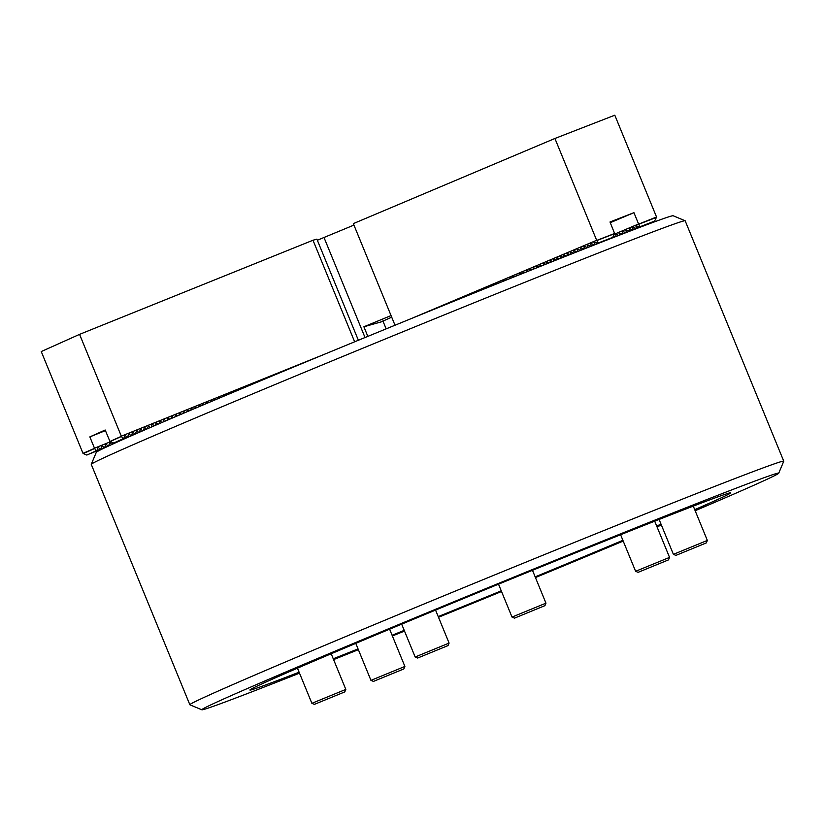 <?xml version="1.0" encoding="UTF-8"?>
<svg xmlns="http://www.w3.org/2000/svg" width="825" height="825" viewBox="0 0 825 825"><rect width="100%" height="100%" fill="white"/><g stroke="black" fill="none" stroke-linecap="round" stroke-linejoin="round"><path stroke-width="1.24" d="M91.276 464.31L96.278 452.358A311.788 4.321 -22.3 0 1 383.099 330.113A311.788 4.321 -22.3 0 1 673.159 215.758L685.121 220.76A320.956 4.445 157.7 0 0 386.533 338.477A320.956 4.445 157.7 0 0 91.276 464.31A320.956 4.445 157.7 0 0 91.266 464.382L189.853 704.746A320.956 4.445 -22.3 0 1 449.45 593.505A320.956 4.445 -22.3 0 1 783.75 461.175A320.956 4.445 -22.3 0 1 783.75 461.237L778.738 473.199A311.788 4.321 157.7 0 0 453.987 601.693A311.788 4.321 157.7 0 0 201.867 709.799A311.788 4.321 157.7 0 0 299.516 673.169M783.75 461.175L685.173 220.811A320.956 4.445 157.7 0 0 685.121 220.76M201.867 709.799L189.905 704.798A320.956 4.445 -22.3 0 1 189.853 704.746M333.599 659.608A311.788 4.321 157.7 0 0 358.37 649.688M392.391 635.972A311.788 4.321 157.7 0 0 404.518 631.073M438.498 617.275A311.788 4.321 157.7 0 0 501.528 591.504M535.446 577.541A311.788 4.321 157.7 0 0 623.215 541.076M657.04 526.876A311.788 4.321 157.7 0 0 661.392 525.04M695.166 510.727A311.788 4.321 157.7 0 0 778.738 473.199M501.249 590.834A259.823 3.599 -22.3 0 1 438.219 616.595M404.219 630.362A259.823 3.599 -22.3 0 1 392.102 635.25M358.05 648.914A259.823 3.599 -22.3 0 1 333.259 658.773M299.114 672.189A259.823 3.599 -22.3 0 1 249.892 690.03A259.823 3.599 -22.3 0 1 488.916 588.112A259.823 3.599 -22.3 0 1 730.672 492.855A259.823 3.599 -22.3 0 1 694.722 509.664M661.031 524.174A259.823 3.599 -22.3 0 1 656.679 526.02M622.896 540.313A259.823 3.599 -22.3 0 1 535.167 576.861M353.935 225.091L317.347 240.24M323.978 237.435L365.032 337.528M367.837 336.383L363.897 326.772L391.05 315.583M391.689 317.151L382.975 321.111M383.068 321.358L363.897 326.772M417.646 658.041L448.037 645.583L417.646 658.041L415.15 656.999L449.089 643.087L435.559 610.098M514.511 618.131L544.913 605.663L514.511 618.131L512.016 617.079L545.954 603.168L532.476 570.312M638.107 572.344L668.508 559.876L638.107 572.344L635.611 571.302L669.549 557.391L654.699 521.183M314.377 704.375L344.778 691.907L314.377 704.375L311.881 703.323L345.819 689.411L331.196 653.751M675.902 555.39L706.303 542.922L675.902 555.39L673.406 554.348L707.345 540.427L693.278 506.127M706.303 542.922L707.345 540.427M373.447 681.409L403.848 668.941L373.447 681.409L370.951 680.367L404.889 666.445L389.606 629.186M105.899 447.253L107.621 446.449M142.488 430.908L140.652 428.711L139.363 432.238L136.692 433.434M139.363 432.238L138.61 432.537L136.744 430.289L135.455 433.816L125.39 438.292L134.702 434.115L132.835 431.867L131.536 435.394L121.481 439.869L130.783 435.693L128.927 433.445L127.628 436.972L117.573 441.447L126.875 437.271L125.008 435.022L123.719 438.549L113.654 443.025L122.966 438.848L121.316 436.167L325.102 353.997M133.475 434.847L138.61 432.537M111.767 444.531L109.921 442.313L108.632 445.851L98.567 450.326L107.879 446.15L106.013 443.891L104.713 447.428L94.658 451.904L103.96 447.728L102.104 445.469L100.805 449.006L90.75 453.482L100.052 449.305L98.185 447.047L96.896 450.584L86.831 455.06L96.143 450.883L94.493 448.202L110.705 441.664M108.632 445.851L107.879 446.15M135.455 433.816L134.702 434.115M104.713 447.428L103.96 447.728M131.536 435.394L130.783 435.693M100.805 449.006L100.052 449.305M127.628 436.972L126.875 437.271M96.896 450.584L96.143 450.883M123.719 438.549L122.966 438.848M94.504 448.367L83.005 453.358L41.25 351.553L79.571 334.362L312.995 240.24L354.647 341.808M358.37 340.271L316.893 239.137L312.995 240.24M79.571 334.362L121.316 436.167M121.327 436.343L109.942 441.447L105.188 430.011L89.853 436.889L94.493 448.202M89.853 436.889L105.425 430.609M146.345 429.237L144.571 427.133L143.313 430.547M150.202 427.567L148.479 425.556L147.283 428.825M154.058 425.896L152.388 423.978L151.243 427.113M157.915 424.225L156.307 422.4L155.203 425.401M161.782 422.565L160.215 420.822L159.163 423.699M165.65 420.905L164.123 419.244L163.113 421.998M169.517 419.255L168.032 417.667L167.073 420.296M173.384 417.594L171.951 416.089L171.023 418.605M177.251 415.944L175.859 414.511L174.983 416.914M181.118 414.294L179.767 412.933L178.932 415.233M184.986 412.644L183.686 411.355L182.882 413.542M188.863 411.005L187.595 409.778L186.832 411.861M192.73 409.355L191.503 408.2L190.781 410.19M196.608 407.715L195.422 406.622L194.731 408.509M200.475 406.075L199.33 405.054L198.67 406.838M204.352 404.436L203.239 403.477L202.62 405.168M208.23 402.796L207.147 401.899L206.559 403.497M212.108 401.156L211.066 400.321L210.509 401.827M215.985 399.517L214.974 398.743L214.448 400.166M219.862 397.887L218.883 397.165L218.398 398.506M223.74 396.248L222.802 395.588L222.338 396.846M227.618 394.618L226.71 394.01L226.277 395.185M231.505 392.989L230.618 392.432L230.216 393.525M235.383 391.359L234.537 390.854L234.156 391.875M239.26 389.73L238.446 389.276L238.095 390.215M243.148 388.101L242.354 387.698L242.034 388.565M247.026 386.471L246.263 386.121L245.974 386.915M250.913 384.852L250.181 384.543L249.913 385.265M254.791 383.223L253.852 383.615M258.679 381.604L257.792 381.975M262.567 379.974L261.721 380.325M266.454 378.355L265.66 378.685M270.332 376.736L269.6 377.046M274.22 375.117L273.529 375.406M278.108 373.498L277.468 373.766M281.995 371.879L281.397 372.127M285.883 370.26L285.326 370.487M83.119 453.482L86.831 455.06M113.097 442.767L112.582 444.159M116.841 441.633L116.583 442.344M109.942 441.447L113.654 443.025M588.173 247.387L584.007 249.006L580.264 247.552L581.254 250.109M411.314 318.563L596.661 240.281L598.177 243.024L612.717 237.373L597.517 243.292L593.773 241.849L594.794 244.447L609.335 238.796L594.144 244.726L590.391 243.272L591.412 245.871L605.962 240.219L590.762 246.149L587.018 244.695L588.039 247.304L602.58 241.653L587.39 247.572L583.636 246.128L584.657 248.727L592.69 245.602M584.657 248.727L584.007 249.006M633.095 229.907L636.302 228.68M588.039 247.304L587.39 247.572M614.109 234.321L638.581 223.987L640.087 226.731L654.637 221.069L639.437 226.999L635.693 225.555L636.714 228.154L651.255 222.502L636.065 228.432L632.311 226.978L633.332 229.577L647.873 223.926L632.682 229.855L628.939 228.401L629.96 231.01L644.5 225.349L629.31 231.278L625.556 229.835L626.567 232.413M629.96 231.01L629.31 231.278M591.412 245.871L590.762 246.149M633.332 229.577L632.682 229.855M594.794 244.447L594.144 244.726M636.714 228.154L636.065 228.432M598.177 243.024L597.517 243.292M640.087 226.731L639.437 226.999M596.661 240.281L554.916 138.476L353.337 223.616L395.01 325.236M554.916 138.476L614.8 115.201L656.545 217.006L638.725 224.101M638.581 223.987L633.94 212.675L609.995 221.987L614.604 233.475L596.815 240.395M633.94 212.675L610.273 222.678M654.637 221.069L656.514 217.181M445.345 304.693L444.83 304.91M448.79 303.291L448.233 303.517M452.234 301.898L451.636 302.136M455.689 300.496L455.039 300.754M459.133 299.093L458.442 299.372M462.577 297.691L461.845 297.99M466.032 296.299L465.248 296.618M469.487 294.896L468.652 295.237M472.931 293.504L472.168 293.205L472.065 293.855M476.386 292.102L475.159 291.937L475.468 292.473M479.841 290.709L478.923 290.348L478.871 291.101M483.295 289.307L482.305 288.925L482.274 289.719M486.75 287.915L485.286 287.657L485.688 288.348M490.215 286.512L489.06 286.069L489.091 286.966M493.67 285.12L492.432 284.646L492.504 285.594M497.124 283.728L495.815 283.212L495.907 284.223M500.589 282.336L499.187 281.789L499.321 282.841M504.054 280.933L502.569 280.366L502.724 281.469M507.509 279.541L505.952 278.933L506.137 280.098M510.974 278.149L509.324 277.509L509.541 278.726M514.439 276.757L512.707 276.086L512.954 277.355M517.904 275.364L516.079 274.653L516.368 275.983M521.379 273.972L519.461 273.23L519.771 274.612M524.844 272.58L522.833 271.807L523.184 273.25M528.309 271.188L526.216 270.373L526.597 271.879M531.785 269.796L529.588 268.95L530.011 270.507M535.26 268.414L532.971 267.527L533.424 269.146M538.735 267.022L536.353 266.093L536.838 267.774M542.211 265.629L539.725 264.67L540.251 266.413M545.686 264.248L543.108 263.247L543.665 265.052M549.161 262.855L546.48 261.814L547.078 263.691M552.637 261.463L549.863 260.391L550.492 262.319M556.122 260.081L553.235 258.968L553.905 260.958M559.608 258.699L556.617 257.534L557.329 259.607M563.093 257.307L559.989 256.111L560.742 258.246M566.579 255.925L563.372 254.688L564.156 256.884M570.065 254.543L566.744 253.254L567.579 255.523M573.561 253.162L570.127 251.831L570.993 254.172M577.046 251.78L573.509 250.408L574.417 252.821M580.542 250.398L576.881 248.975L577.84 251.46M612.717 237.373L614.604 233.475M615.264 236.785L613.326 236.032M618.791 235.414L615.419 234.114L616.254 236.393M622.318 234.042L618.802 232.681L619.688 235.063M625.855 232.681L622.174 231.258L623.123 233.733M110.282 441.468L121.553 436.415M83.459 453.502L94.731 448.449M638.674 224.287L656.298 217.439M596.764 240.58L614.377 233.733M415.15 656.999L401.672 624.154M448.037 645.583L449.089 643.087M512.016 617.079L498.517 584.172M544.913 605.663L545.954 603.168M386.152 328.866L382.893 320.915M635.611 571.302L620.606 534.734M668.508 559.876L669.549 557.391M311.881 703.323L297.464 668.178M344.778 691.907L345.819 689.411M673.406 554.348L659.092 519.451M370.951 680.367L355.781 643.366M403.848 668.941L404.889 666.445"/></g></svg>
